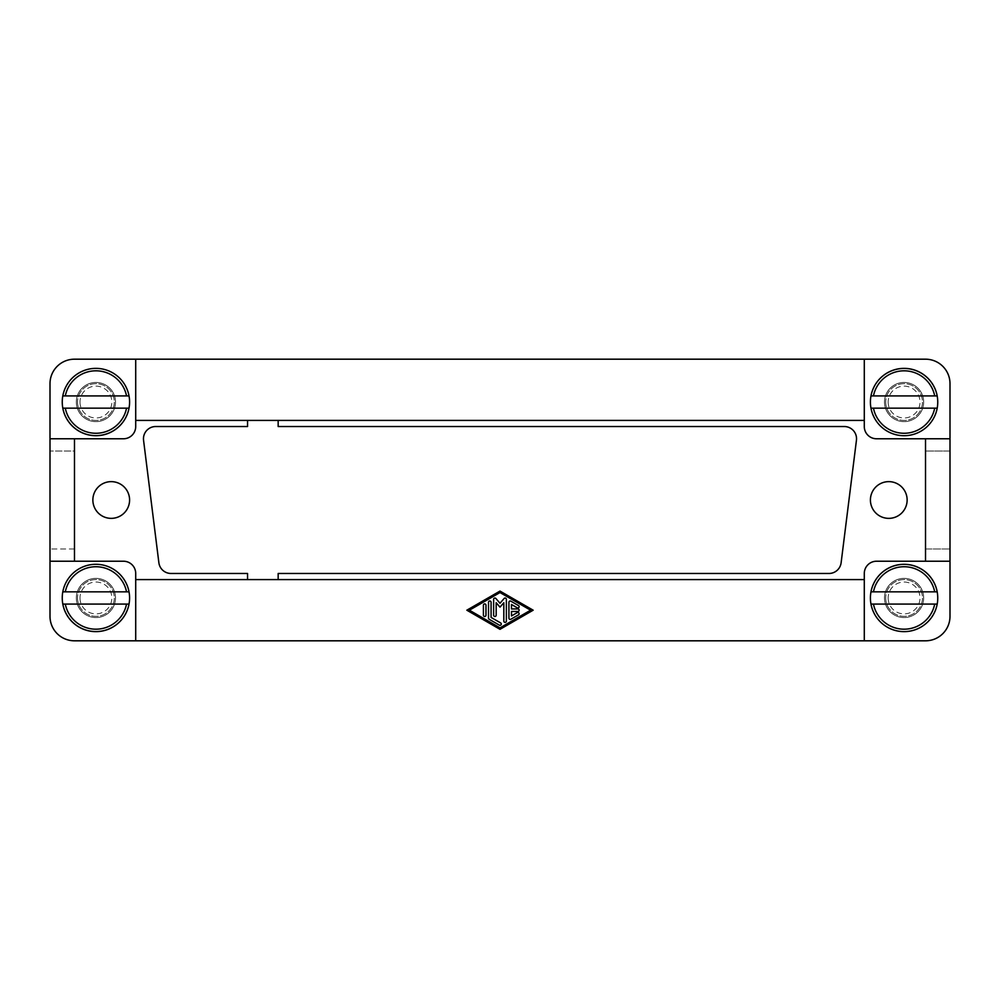 <?xml version="1.0" encoding="UTF-8"?>
<svg xmlns="http://www.w3.org/2000/svg" width="1000" height="1000" viewBox="0 0 1000 1000"><rect width="100%" height="100%" fill="white"/><g stroke="black" fill="none" stroke-linecap="round" stroke-linejoin="round"><path stroke-width="0.75" stroke-dasharray="5 3.75" d="M884.488 402.038A19.587 19.587 0 0 1 904.087 382.45A19.587 19.587 0 0 1 923.675 402.038A19.587 19.587 0 0 0 904.087 382.45A19.587 19.587 0 0 0 884.488 402.038A19.587 19.587 0 0 0 904.087 421.637A19.587 19.587 0 0 0 923.675 402.038A19.587 19.587 0 0 1 904.087 421.637A19.587 19.587 0 0 1 884.488 402.038M76.325 597.962A19.587 19.587 0 0 1 95.913 578.362A19.587 19.587 0 0 1 115.512 597.962A19.587 19.587 0 0 0 95.913 578.362A19.587 19.587 0 0 0 76.325 597.962A19.587 19.587 0 0 0 95.913 617.55A19.587 19.587 0 0 0 115.512 597.962A19.587 19.587 0 0 1 95.913 617.55A19.587 19.587 0 0 1 76.325 597.962M76.325 402.038A19.587 19.587 0 0 1 95.913 382.45A19.587 19.587 0 0 1 115.512 402.038A19.587 19.587 0 0 0 95.913 382.45A19.587 19.587 0 0 0 76.325 402.038A19.587 19.587 0 0 0 95.913 421.637A19.587 19.587 0 0 0 115.512 402.038A19.587 19.587 0 0 1 95.913 421.637A19.587 19.587 0 0 1 76.325 402.038M884.488 597.962A19.587 19.587 0 0 1 904.087 578.362A19.587 19.587 0 0 1 923.675 597.962A19.587 19.587 0 0 0 904.087 578.362A19.587 19.587 0 0 0 884.488 597.962A19.587 19.587 0 0 0 904.087 617.55A19.587 19.587 0 0 0 923.675 597.962A19.587 19.587 0 0 1 904.087 617.55A19.587 19.587 0 0 1 884.488 597.962M885.713 597.962A18.363 18.363 0 0 0 904.087 616.325A18.363 18.363 0 0 0 922.45 597.962A18.363 18.363 0 0 0 904.087 579.587A18.363 18.363 0 0 0 885.713 597.962A18.363 18.363 0 0 0 904.087 616.325A18.363 18.363 0 0 0 922.45 597.962A18.363 18.363 0 0 0 904.087 579.587A18.363 18.363 0 0 0 885.713 597.962M888.162 597.962A15.913 15.913 0 0 0 904.087 613.875A15.913 15.913 0 0 0 920 597.962A15.913 15.913 0 0 0 904.087 582.038A15.913 15.913 0 0 0 888.162 597.962M937.75 597.962A33.675 33.675 0 0 1 904.087 631.638A33.675 33.675 0 0 1 870.413 597.962A33.675 33.675 0 0 1 904.087 564.288A33.675 33.675 0 0 1 937.75 597.962M77.55 597.962A18.363 18.363 0 0 0 95.913 616.325A18.363 18.363 0 0 0 114.288 597.962A18.363 18.363 0 0 0 95.913 579.587A18.363 18.363 0 0 0 77.55 597.962A18.363 18.363 0 0 0 95.913 616.325A18.363 18.363 0 0 0 114.288 597.962A18.363 18.363 0 0 0 95.913 579.587A18.363 18.363 0 0 0 77.55 597.962M80 597.962A15.913 15.913 0 0 0 95.913 613.875A15.913 15.913 0 0 0 111.838 597.962A15.913 15.913 0 0 0 95.913 582.038A15.913 15.913 0 0 0 80 597.962M885.713 402.038A18.363 18.363 0 0 0 904.087 420.412A18.363 18.363 0 0 0 922.45 402.038A18.363 18.363 0 0 0 904.087 383.675A18.363 18.363 0 0 0 885.713 402.038A18.363 18.363 0 0 0 904.087 420.412A18.363 18.363 0 0 0 922.45 402.038A18.363 18.363 0 0 0 904.087 383.675A18.363 18.363 0 0 0 885.713 402.038M888.162 402.038A15.913 15.913 0 0 0 904.087 417.962A15.913 15.913 0 0 0 920 402.038A15.913 15.913 0 0 0 904.087 386.125A15.913 15.913 0 0 0 888.162 402.038M77.55 402.038A18.363 18.363 0 0 0 95.913 420.412A18.363 18.363 0 0 0 114.288 402.038A18.363 18.363 0 0 0 95.913 383.675A18.363 18.363 0 0 0 77.55 402.038A18.363 18.363 0 0 0 95.913 420.412A18.363 18.363 0 0 0 114.288 402.038A18.363 18.363 0 0 0 95.913 383.675A18.363 18.363 0 0 0 77.55 402.038M80 402.038A15.913 15.913 0 0 0 95.913 417.962A15.913 15.913 0 0 0 111.838 402.038A15.913 15.913 0 0 0 95.913 386.125A15.913 15.913 0 0 0 80 402.038M129.588 597.962A33.675 33.675 0 0 1 95.913 631.638A33.675 33.675 0 0 1 62.25 597.962A33.675 33.675 0 0 1 95.913 564.288A33.675 33.675 0 0 1 129.588 597.962M937.75 402.038A33.675 33.675 0 0 1 904.087 435.712A33.675 33.675 0 0 1 870.413 402.038A33.675 33.675 0 0 1 904.087 368.363A33.675 33.675 0 0 1 937.75 402.038M129.588 402.038A33.675 33.675 0 0 1 95.913 435.712A33.675 33.675 0 0 1 62.25 402.038A33.675 33.675 0 0 1 95.913 368.363A33.675 33.675 0 0 1 129.588 402.038M129.588 500A18.363 18.363 0 0 0 111.225 481.637A18.363 18.363 0 0 0 92.863 500A18.363 18.363 0 0 0 111.225 518.362A18.363 18.363 0 0 0 129.588 500M907.138 500A18.363 18.363 0 0 0 888.775 481.637A18.363 18.363 0 0 0 870.413 500A18.363 18.363 0 0 0 888.775 518.362A18.363 18.363 0 0 0 907.138 500M74.488 438.775L74.488 561.225M925.512 561.225L925.512 438.775M864.287 420.412L135.712 420.412M135.712 579.587L864.287 579.587M50 561.225L123.475 561.225A12.25 12.25 0 0 1 135.712 573.475L135.712 640.812M247.55 420.412L247.55 426.525L155.712 426.525A12.25 12.25 0 0 0 143.562 440.3L158.875 562.75A12.25 12.25 0 0 0 171.025 573.475L247.55 573.475L247.55 579.587M50 438.775L123.475 438.775A12.25 12.25 0 0 0 135.712 426.525L135.712 359.188M950 438.775L876.525 438.775A12.25 12.25 0 0 1 864.287 426.525L864.287 359.188M950 561.225L876.525 561.225A12.25 12.25 0 0 0 864.287 573.475L864.287 640.812M278.163 579.587L278.163 573.475L828.975 573.475A12.25 12.25 0 0 0 841.125 562.75L856.438 440.3A12.25 12.25 0 0 0 844.287 426.525L278.163 426.525L278.163 420.412M65.3 408.162L126.538 408.162M126.538 395.913L65.3 395.913M873.462 408.162L934.7 408.162M934.7 395.913L873.462 395.913M65.3 604.087L126.538 604.087M126.538 591.838L65.3 591.838M873.462 604.087L934.7 604.087M934.7 591.838L873.462 591.838M517.863 611.475A1.275 1.275 0 0 0 519.138 610.2A1.275 1.275 0 0 0 517.863 608.925L511.475 608.925L511.475 604.475L517.225 607.788A1.275 1.275 0 0 0 518.962 607.312A1.275 1.275 0 0 0 518.5 605.575L510.838 601.163A1.275 1.275 0 0 0 508.925 602.263L508.925 618.15A1.275 1.275 0 0 0 510.838 619.25L518.5 614.837A1.275 1.275 0 0 0 518.962 613.1A1.275 1.275 0 0 0 517.225 612.625L511.475 615.938L511.475 611.475L517.863 611.475M485.975 605.2A1.275 1.275 0 0 0 484.7 603.925A1.275 1.275 0 0 0 483.413 605.2L483.413 615.2A1.275 1.275 0 0 0 484.7 616.475A1.275 1.275 0 0 0 485.975 615.2L485.975 605.2M469.387 610.2L500 627.863L530.612 610.2L500 592.55L469.387 610.2M466.838 610.2L500 629.325L533.162 610.2L500 591.075L466.838 610.2M488.525 618.15A1.275 1.275 0 0 0 489.162 619.25L499.363 625.138A1.275 1.275 0 0 0 501.1 624.663A1.275 1.275 0 0 0 500.637 622.925L491.075 617.413L491.075 602.263A1.275 1.275 0 0 0 489.8 600.988A1.275 1.275 0 0 0 488.525 602.263L488.525 618.15M496.175 615.2L496.175 602.737L500 607.137L503.825 602.737L503.825 621.087A1.275 1.275 0 0 0 505.1 622.362A1.275 1.275 0 0 0 506.375 621.087L506.375 599.325A1.275 1.275 0 0 0 504.137 598.488L500 603.25L495.863 598.488A1.275 1.275 0 0 0 493.625 599.325L493.625 615.2A1.275 1.275 0 0 0 494.9 616.475A1.275 1.275 0 0 0 496.175 615.2M74.488 451.025L74.488 548.975L74.488 451.025L50 451.025L74.488 451.025M74.488 548.975L50 548.975L74.488 548.975M50 451.025L50 616.325A24.488 24.488 0 0 0 74.488 640.812L925.512 640.812A24.488 24.488 0 0 0 950 616.325L950 548.975L925.512 548.975L925.512 451.025L925.512 548.975L950 548.975L950 451.025L925.512 451.025L950 451.025L950 383.675A24.488 24.488 0 0 0 925.512 359.188L74.488 359.188A24.488 24.488 0 0 0 50 383.675L50 451.025"/><path stroke-width="1.5" d="M937.75 597.962A33.675 33.675 0 0 1 937.2 604.087L934.7 604.087L937.2 604.087A33.675 33.675 0 0 1 870.413 597.962A33.675 33.675 0 0 1 870.975 591.838L873.462 591.838L870.975 591.838A33.675 33.675 0 0 1 937.75 597.962M129.588 597.962A33.675 33.675 0 0 1 129.025 604.087L126.538 604.087L129.025 604.087A33.675 33.675 0 0 1 62.25 597.962A33.675 33.675 0 0 1 62.8 591.838L65.3 591.838L62.8 591.838A33.675 33.675 0 0 1 129.588 597.962M937.75 402.038A33.675 33.675 0 0 1 937.2 408.162L934.7 408.162L937.2 408.162A33.675 33.675 0 0 1 870.413 402.038A33.675 33.675 0 0 1 870.975 395.913L873.462 395.913L870.975 395.913A33.675 33.675 0 0 1 937.75 402.038M129.588 402.038A33.675 33.675 0 0 1 129.025 408.162L126.538 408.162L129.025 408.162A33.675 33.675 0 0 1 62.25 402.038A33.675 33.675 0 0 1 62.8 395.913L65.3 395.913L62.8 395.913A33.675 33.675 0 0 1 129.588 402.038M92.863 500A18.363 18.363 0 0 1 111.225 481.637A18.363 18.363 0 0 1 129.588 500A18.363 18.363 0 0 1 111.225 518.362A18.363 18.363 0 0 1 92.863 500M870.413 500A18.363 18.363 0 0 1 888.775 481.637A18.363 18.363 0 0 1 907.138 500A18.363 18.363 0 0 1 888.775 518.362A18.363 18.363 0 0 1 870.413 500M74.488 561.225L74.488 438.775L123.475 438.775A12.25 12.25 0 0 0 135.712 426.525L135.712 420.412L864.287 420.412L864.287 426.525A12.25 12.25 0 0 0 876.525 438.775L925.512 438.775L925.512 561.225L876.525 561.225A12.25 12.25 0 0 0 864.287 573.475L864.287 579.587L135.712 579.587L135.712 573.475A12.25 12.25 0 0 0 123.475 561.225L50 561.225L50 383.675A24.488 24.488 0 0 1 74.488 359.188L135.712 359.188L135.712 420.412M278.163 579.587L278.163 573.475L828.975 573.475A12.25 12.25 0 0 0 841.125 562.75L856.438 440.3A12.25 12.25 0 0 0 844.287 426.525L278.163 426.525L278.163 420.412M247.55 420.412L247.55 426.525L155.712 426.525A12.25 12.25 0 0 0 143.562 440.3L158.875 562.75A12.25 12.25 0 0 0 171.025 573.475L247.55 573.475L247.55 579.587M74.488 438.775L50 438.775M925.512 561.225L950 561.225L950 438.775L925.512 438.775M135.712 579.587L135.712 640.812L864.287 640.812L864.287 579.587M864.287 420.412L864.287 359.188L135.712 359.188M500 629.325L466.838 610.2L500 591.075L533.162 610.2L500 629.325M62.8 408.162L65.3 408.162L62.8 408.162A33.675 33.675 0 0 0 129.025 408.162M129.025 395.913L126.538 395.913L129.025 395.913A33.675 33.675 0 0 0 62.8 395.913M65.3 395.913L126.538 395.913A31.225 31.225 0 0 0 65.3 395.913M126.538 408.162L65.3 408.162A31.225 31.225 0 0 0 126.538 408.162M870.975 408.162L873.462 408.162L870.975 408.162A33.675 33.675 0 0 0 937.2 408.162M937.2 395.913L934.7 395.913L937.2 395.913A33.675 33.675 0 0 0 870.975 395.913M873.462 395.913L934.7 395.913A31.225 31.225 0 0 0 873.462 395.913M934.7 408.162L873.462 408.162A31.225 31.225 0 0 0 934.7 408.162M62.8 604.087L65.3 604.087L62.8 604.087A33.675 33.675 0 0 0 129.025 604.087M129.025 591.838L126.538 591.838L129.025 591.838A33.675 33.675 0 0 0 62.8 591.838M65.3 591.838L126.538 591.838A31.225 31.225 0 0 0 65.3 591.838M126.538 604.087L65.3 604.087A31.225 31.225 0 0 0 126.538 604.087M870.975 604.087L873.462 604.087L870.975 604.087A33.675 33.675 0 0 0 937.2 604.087M937.2 591.838L934.7 591.838L937.2 591.838A33.675 33.675 0 0 0 870.975 591.838M873.462 591.838L934.7 591.838A31.225 31.225 0 0 0 873.462 591.838M934.7 604.087L873.462 604.087A31.225 31.225 0 0 0 934.7 604.087M517.863 608.925A1.275 1.275 0 0 1 519.138 610.2A1.275 1.275 0 0 1 517.863 611.475L511.475 611.475L511.475 615.938L517.225 612.625A1.275 1.275 0 0 1 518.962 613.1A1.275 1.275 0 0 1 518.5 614.837L510.838 619.25A1.275 1.275 0 0 1 508.925 618.15L508.925 602.263A1.275 1.275 0 0 1 510.838 601.163L518.5 605.575A1.275 1.275 0 0 1 518.962 607.312A1.275 1.275 0 0 1 517.225 607.788L511.475 604.475L511.475 608.925L517.863 608.925M483.413 605.2A1.275 1.275 0 0 1 484.7 603.925A1.275 1.275 0 0 1 485.975 605.2L485.975 615.2A1.275 1.275 0 0 1 484.7 616.475A1.275 1.275 0 0 1 483.413 615.2L483.413 605.2M469.387 610.2L500 627.863L530.612 610.2L500 592.55L469.387 610.2M489.162 619.25A1.275 1.275 0 0 1 488.525 618.15L488.525 602.263A1.275 1.275 0 0 1 489.8 600.988A1.275 1.275 0 0 1 491.075 602.263L491.075 617.413L500.637 622.925A1.275 1.275 0 0 1 501.1 624.663A1.275 1.275 0 0 1 499.363 625.138L489.162 619.25M496.175 602.737L496.175 615.2A1.275 1.275 0 0 1 494.9 616.475A1.275 1.275 0 0 1 493.625 615.2L493.625 599.325A1.275 1.275 0 0 1 495.863 598.488L500 603.25L504.137 598.488A1.275 1.275 0 0 1 506.375 599.325L506.375 621.087A1.275 1.275 0 0 1 505.1 622.362A1.275 1.275 0 0 1 503.825 621.087L503.825 602.737L500 607.137L496.175 602.737M950 561.225L950 616.325A24.488 24.488 0 0 1 925.512 640.812L864.287 640.812M864.287 359.188L925.512 359.188A24.488 24.488 0 0 1 950 383.675L950 438.775M135.712 640.812L74.488 640.812A24.488 24.488 0 0 1 50 616.325L50 561.225"/></g></svg>
